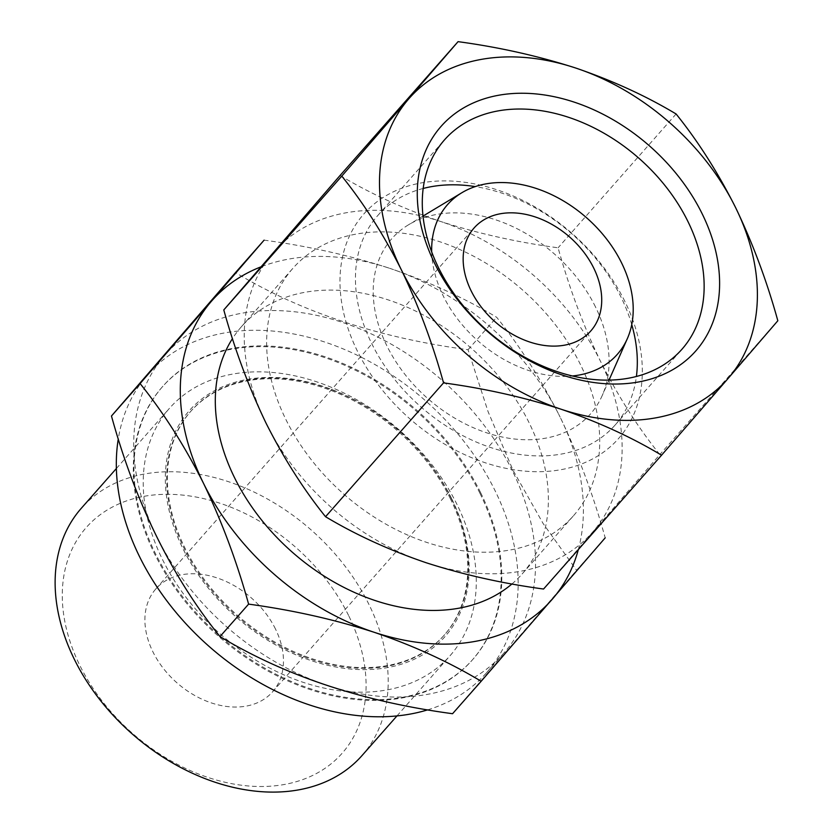 <?xml version="1.0" encoding="UTF-8"?>
<svg xmlns="http://www.w3.org/2000/svg" width="833" height="833" viewBox="0 0 833 833"><rect width="100%" height="100%" fill="white"/><g stroke="black" fill="none" stroke-linecap="round" stroke-linejoin="round"><path stroke-width="0.62" stroke-dasharray="4.17 3.12" d="M273.297 252.493A212.228 153.938 41.4 0 0 266.029 423.112A212.228 153.938 41.4 0 0 425.913 562.66A212.228 153.938 41.4 0 0 593.065 531.589A212.228 153.938 41.4 0 0 600.333 360.97A212.228 153.938 41.4 0 0 440.449 221.422A212.228 153.938 41.4 0 0 273.297 252.493M340.062 175.482C370.154 193.537 403.609 208.854 440.449 221.422C477.746 233.438 516.96 242.226 558.089 247.797C569.126 287.635 583.204 325.359 600.333 360.97C617.971 396.019 637.807 427.225 659.83 454.579L543.553 589.035M264.103 240.143C307.96 246.068 349.787 255.45 389.594 268.278A226.368 164.205 41.4 0 0 260.854 266.893M389.594 268.278C428.849 281.689 464.543 298.027 496.666 317.279C520.167 346.476 541.325 379.754 560.14 417.125A226.368 164.205 41.4 0 0 389.594 268.278M578.331 549.593A226.368 164.205 41.4 0 0 560.14 417.125C578.404 455.13 593.429 495.364 605.195 537.847L576.582 570.293L543.074 523.457L513.118 470.447L488.117 411.752L468.052 349.735C378.651 337.792 301.13 312.083 235.5 272.589M348.558 615.431A170.609 123.753 41.4 0 0 85.653 528.216A170.609 123.753 41.4 0 0 208.344 777.564A170.609 123.753 41.4 0 0 348.558 615.431M361.959 755.625A187.05 135.675 41.4 0 0 368.988 604.539A187.05 135.675 41.4 0 0 81.374 508.203M275.473 629.009A77.813 56.446 41.4 0 0 155.813 588.941A77.813 56.446 41.4 0 0 176.846 682.737A77.813 56.446 41.4 0 0 272.547 691.869A77.813 56.446 41.4 0 0 275.473 629.009M431.692 251.93A113.184 82.103 41.4 0 0 572.375 375.975M595.48 306.908A132.468 96.087 41.4 0 0 408.555 224.775A132.468 96.087 41.4 0 0 427.6 398.372A132.468 96.087 41.4 0 0 602.217 395.54A132.468 96.087 41.4 0 0 595.48 306.908M624.875 301.442A169.776 123.149 41.4 0 0 363.24 214.654A169.776 123.149 41.4 0 0 485.337 462.794A169.776 123.149 41.4 0 0 624.875 301.442M631.747 324.61A158.291 114.819 41.4 0 0 621.054 297.194A158.291 114.819 41.4 0 0 475.226 186.592M423.185 188.456A158.291 114.819 41.4 0 0 377.651 215.674A158.291 114.819 41.4 0 0 420.446 406.483A158.291 114.819 41.4 0 0 615.108 425.059A158.291 114.819 41.4 0 0 636.412 376.474M580.497 364.656A187.05 135.675 41.4 0 0 292.883 268.33A187.05 135.675 41.4 0 0 343.446 493.813A187.05 135.675 41.4 0 0 573.479 515.752A187.05 135.675 41.4 0 0 580.497 364.656M511.951 583.964A187.05 135.675 41.4 0 0 522.135 573.968A187.05 135.675 41.4 0 0 529.163 422.883A187.05 135.675 41.4 0 0 241.549 326.557A187.05 135.675 41.4 0 0 232.469 338.594M512.368 470.77A225.66 163.695 41.4 0 0 165.371 354.546A225.66 163.695 41.4 0 0 226.378 626.572A225.66 163.695 41.4 0 0 503.892 653.051A225.66 163.695 41.4 0 0 512.368 470.77M452.558 713.714L576.582 570.293M427.693 709.851A225.66 163.695 41.4 0 0 486.503 672.772A225.66 163.695 41.4 0 0 494.979 490.491A225.66 163.695 41.4 0 0 147.982 374.277A225.66 163.695 41.4 0 0 118.286 438.876M479.933 493.292A206.563 149.836 41.4 0 0 162.31 386.908A206.563 149.836 41.4 0 0 218.142 635.912A206.563 149.836 41.4 0 0 472.176 660.142A206.563 149.836 41.4 0 0 479.933 493.292M480.579 492.563A206.563 149.836 41.4 0 0 162.945 386.179A206.563 149.836 41.4 0 0 218.787 635.183A206.563 149.836 41.4 0 0 472.821 659.413A206.563 149.836 41.4 0 0 480.579 492.563M451.049 498.051A169.068 122.638 41.4 0 0 191.069 410.981A169.068 122.638 41.4 0 0 236.77 614.785A169.068 122.638 41.4 0 0 444.697 634.621A169.068 122.638 41.4 0 0 451.049 498.051M450.403 498.78A169.068 122.638 41.4 0 0 190.424 411.71A169.068 122.638 41.4 0 0 236.124 615.514A169.068 122.638 41.4 0 0 444.051 635.35A169.068 122.638 41.4 0 0 450.403 498.78M451.611 498.55A170.609 123.753 41.4 0 0 188.706 411.346A170.609 123.753 41.4 0 0 311.396 660.684A170.609 123.753 41.4 0 0 451.611 498.55M457.078 504.631A187.05 135.675 41.4 0 0 169.463 408.305A187.05 135.675 41.4 0 0 220.016 633.778A187.05 135.675 41.4 0 0 450.049 655.727A187.05 135.675 41.4 0 0 457.078 504.631M468.052 349.735L496.666 317.279M777.835 320.747L659.83 454.579M676.094 113.975L558.089 247.797M272.547 691.869L590.805 330.94M155.813 588.941L474.071 228.003M423.008 216.08L408.555 224.775M609.027 380.108L602.217 395.54M615.108 425.059L681.935 349.266M377.651 215.674L444.489 139.882M522.135 573.968L573.479 515.752M241.549 326.557L292.883 268.33M486.503 672.772L503.892 653.051M147.982 374.277L165.371 354.546M472.176 660.142L472.821 659.413M162.31 386.908L162.945 386.179M444.051 635.35L444.697 634.621M190.424 411.71L191.069 410.981M396.966 715.922L450.049 655.727M116.381 468.51L169.463 408.305"/><path stroke-width="1.25" d="M728.334 378.192L777.835 320.747C766.808 280.908 752.72 243.184 735.591 207.573A212.228 153.938 41.4 0 0 575.707 68.025A212.228 153.938 41.4 0 0 408.555 99.096A212.228 153.938 41.4 0 0 401.298 269.705A212.228 153.938 41.4 0 0 561.182 409.253A212.228 153.938 41.4 0 0 728.334 378.192A212.228 153.938 41.4 0 0 735.591 207.573C717.952 172.535 698.116 141.329 676.094 113.975C646.002 95.91 612.547 80.603 575.707 68.025C538.41 56.019 499.196 47.221 458.067 41.65L341.79 176.107C363.823 203.471 383.659 234.667 401.298 269.705C418.426 305.336 432.504 343.061 443.541 382.878C484.65 388.438 523.863 397.237 561.182 409.253C597.979 421.831 631.445 437.148 661.558 455.203L728.334 378.192M661.558 455.203L543.553 589.035C502.445 583.475 463.231 574.687 425.913 562.66C389.115 550.082 355.649 534.765 325.536 516.71C303.493 489.346 283.668 458.14 266.029 423.112C248.9 387.48 234.812 349.756 223.785 309.928L340.062 175.482L458.067 41.65M140.079 383.555L211.301 301.411A226.368 164.205 41.4 0 0 203.544 483.4C184.728 446.019 163.57 412.741 140.079 383.555L111.466 416.011C135.55 503.215 171.733 576.728 219.995 636.568C285.219 675.927 362.74 701.646 452.558 713.714L481.162 681.269C449.07 662.006 413.387 645.669 374.09 632.257C334.304 619.45 292.477 610.068 248.609 604.123C236.832 561.629 221.817 521.385 203.544 483.4A226.368 164.205 41.4 0 0 374.09 632.257A226.368 164.205 41.4 0 0 552.383 599.114A226.368 164.205 41.4 0 0 578.331 549.593M260.854 266.893A226.368 164.205 41.4 0 0 211.301 301.411L264.103 240.143L235.5 272.589L111.466 416.011M605.195 537.847L481.162 681.269M116.381 468.51L81.374 508.203A187.05 135.675 41.4 0 0 131.926 733.686A187.05 135.675 41.4 0 0 361.959 755.625L396.966 715.922M593.731 268.08A77.813 56.446 41.4 0 0 474.071 228.003A77.813 56.446 41.4 0 0 495.104 321.809A77.813 56.446 41.4 0 0 590.805 330.94A77.813 56.446 41.4 0 0 593.731 268.08M572.375 375.975A113.184 82.103 41.4 0 0 627.343 338.635A113.184 82.103 41.4 0 0 621.585 262.905A113.184 82.103 41.4 0 0 461.867 192.725A113.184 82.103 41.4 0 0 431.692 251.93M475.226 186.592A158.291 114.819 41.4 0 0 423.185 188.456M636.412 376.474A158.291 114.819 41.4 0 0 631.747 324.61M687.881 221.401A158.291 114.819 41.4 0 0 444.489 139.882A158.291 114.819 41.4 0 0 487.274 330.691A158.291 114.819 41.4 0 0 681.935 349.266A158.291 114.819 41.4 0 0 687.881 221.401M702.167 213.789A169.776 123.149 41.4 0 0 440.532 127.001A169.776 123.149 41.4 0 0 562.629 375.131A169.776 123.149 41.4 0 0 702.167 213.789M232.469 338.594A187.05 135.675 41.4 0 0 292.518 552.394A187.05 135.675 41.4 0 0 511.951 583.964M118.286 438.876A225.66 163.695 41.4 0 0 209.77 647.002A225.66 163.695 41.4 0 0 427.693 709.851M219.995 636.568L248.609 604.123M341.79 176.107L223.785 309.928M443.541 382.878L325.536 516.71M461.867 192.725L423.008 216.08M627.343 338.635L609.027 380.108"/></g></svg>

